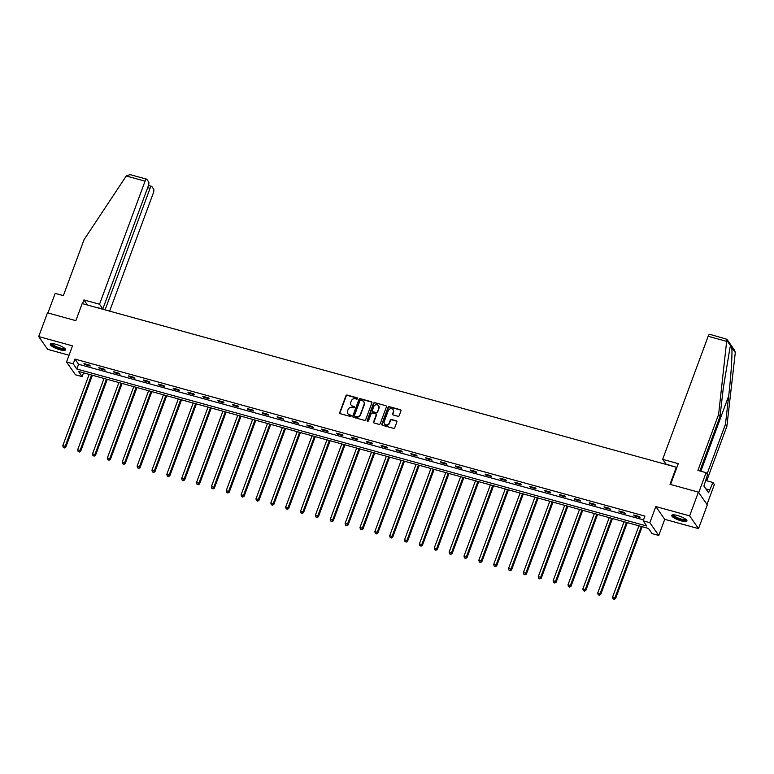 <?xml version="1.0" encoding="UTF-8"?>
<svg xmlns="http://www.w3.org/2000/svg" width="774" height="774" viewBox="0 0 774 774"><rect width="100%" height="100%" fill="white"/><g stroke="black" fill="none" stroke-linecap="round" stroke-linejoin="round"><path stroke-width="1.16" d="M357.569 398.639A0.716 0.658 -34.9 0 0 357.153 397.807L347.216 395.069A1.026 0.938 -34.9 0 0 345.939 395.746L339.738 412.513A1.026 0.938 -34.9 0 0 340.328 413.703L350.264 416.441A0.716 0.658 -34.9 0 0 351.096 415.377A0.716 0.658 -34.9 0 0 350.748 415.135L349.461 414.777A3.28 2.999 -34.9 0 1 347.574 410.975L348.087 409.581A3.28 2.999 -34.9 0 1 352.18 407.424L353.466 407.772A0.716 0.658 -34.9 0 0 354.298 406.718A0.716 0.658 -34.9 0 0 353.95 406.476L352.663 406.118A3.28 2.999 -34.9 0 1 350.777 402.316L351.29 400.913A3.28 2.999 -34.9 0 1 355.382 398.755L356.669 399.113A0.716 0.658 -34.9 0 0 357.569 398.639M357.588 398.242A0.716 0.658 -34.9 0 0 357.394 398.155L347.458 395.417A1.026 0.938 -34.9 0 0 346.181 396.094L339.979 412.861A1.026 0.938 -34.9 0 0 339.979 413.519M351.183 415.57A0.716 0.658 -34.9 0 0 350.99 415.483L349.461 414.777M354.386 406.911A0.716 0.658 -34.9 0 0 354.192 406.814L352.663 406.118M677.434 515.494A8.137 1.983 -159.7 0 0 671.687 515.358A8.137 1.983 -159.7 0 0 681.197 520.873A8.137 1.983 -159.7 0 0 686.944 521.008A8.137 1.983 -159.7 0 0 677.434 515.494M56.038 344.324A8.137 1.983 -159.7 0 0 50.291 344.188A8.137 1.983 -159.7 0 0 59.801 349.703A8.137 1.983 -159.7 0 0 65.558 349.838A8.137 1.983 -159.7 0 0 56.038 344.324M397.942 416.277A1.026 0.938 -34.9 0 0 399.22 415.609L400.961 410.907A1.026 0.938 -34.9 0 0 400.371 409.717L389.341 406.679A1.026 0.938 -34.9 0 0 388.055 407.347L381.853 424.113A1.026 0.938 -34.9 0 0 382.443 425.303L393.482 428.341A1.026 0.938 -34.9 0 0 394.759 427.674L396.859 421.985A1.026 0.938 -34.9 0 0 396.269 420.795L391.547 419.498A1.026 0.938 -34.9 0 0 390.27 420.176L389.225 422.991A2.738 2.506 -34.9 0 1 384.484 423.871A2.738 2.506 -34.9 0 1 384.223 421.607L388.306 410.578A2.738 2.506 -34.9 0 1 393.057 409.698A2.738 2.506 -34.9 0 1 393.308 411.952L392.631 413.79A1.026 0.938 -34.9 0 0 393.221 414.98L397.942 416.277M643.175 520.844L649.841 522.682L658.761 535.453L652.095 533.615L648.477 528.439L78.513 371.433L82.131 376.619L75.465 374.78L66.545 362.009L73.211 363.838L76.829 369.024L646.793 526.02L643.175 520.844L644.926 516.103L74.972 359.097L73.211 363.838M66.545 362.009L72.514 345.872L38.7 336.555L47.475 312.831L75.862 320.659L82.179 303.572L676.331 467.244L670.013 484.321L698.4 492.138L689.624 515.861L655.81 506.554L649.841 522.682M371.888 402.896A1.026 0.938 -34.9 0 0 371.297 401.706L360.258 398.668A1.026 0.938 -34.9 0 0 358.981 399.336L352.78 416.102A1.026 0.938 -34.9 0 0 353.37 417.292L364.399 420.33A1.026 0.938 -34.9 0 0 365.686 419.663L371.888 402.896M374.8 402.673L385.829 405.711A1.026 0.938 -34.9 0 1 386.419 406.901L380.218 423.668A1.026 0.938 -34.9 0 1 378.941 424.336L374.219 423.039A1.026 0.938 -34.9 0 1 373.629 421.849L376.145 415.048A1.026 0.938 -34.9 0 0 375.554 413.858L372.42 412.997A1.026 0.938 -34.9 0 0 371.143 413.674L368.521 420.746A0.716 0.658 -34.9 0 1 367.282 420.979A0.716 0.658 -34.9 0 1 367.215 420.388L373.523 403.341A1.026 0.938 -34.9 0 1 374.8 402.673L385.829 405.711M698.4 492.138L707.31 504.909L698.535 528.632L689.624 515.861M38.7 336.555L47.62 349.335L69.05 355.237M676.728 467.806L676.331 467.244M74.972 359.097L78.58 364.273L643.523 519.896M84.56 364.457L90.268 366.034L89.668 365.164L83.95 363.596L84.56 364.457L84.792 363.828M99.411 368.55L105.129 370.127L104.529 369.266L98.811 367.689L99.411 368.55L99.653 367.921M114.271 372.642L119.989 374.219L119.39 373.358L113.672 371.781L114.271 372.642L114.504 372.013M129.132 376.735L134.85 378.312L134.241 377.451L128.532 375.874L129.132 376.735L129.364 376.106M143.993 380.827L149.701 382.404L149.101 381.543L143.393 379.966L143.993 380.827L144.225 380.198M158.854 384.92L164.562 386.497L163.962 385.636L158.244 384.059L158.854 384.92L159.086 384.291M173.705 389.012L179.423 390.589L178.823 389.728L173.105 388.151L173.705 389.012L173.947 388.384M188.566 393.105L194.284 394.682L193.684 393.821L187.966 392.244L188.566 393.105L188.798 392.476M203.427 397.197L209.144 398.774L208.535 397.913L202.827 396.336L203.427 397.197L203.659 396.569M218.287 401.29L223.996 402.867L223.396 402.006L217.678 400.429L218.287 401.29L218.52 400.661M233.138 405.382L238.856 406.96L238.257 406.098L232.539 404.521L233.138 405.382L233.38 404.754M247.999 409.485L253.717 411.052L253.117 410.191L247.399 408.614L247.999 409.485L248.231 408.846M262.86 413.577L268.578 415.145L267.968 414.284L262.26 412.706L262.86 413.577L263.092 412.939M277.721 417.67L283.429 419.237L282.829 418.376L277.111 416.799L277.721 417.67L277.953 417.031M292.582 421.762L298.29 423.33L297.69 422.469L291.972 420.892L292.582 421.762L292.814 421.124M307.433 425.855L313.151 427.422L312.551 426.561L306.833 424.984L307.433 425.855L307.665 425.216M322.294 429.947L328.012 431.515L327.402 430.654L321.694 429.086L322.294 429.947L322.526 429.309M337.154 434.04L342.872 435.617L342.263 434.746L336.555 433.179L337.154 434.04L337.387 433.401M352.015 438.132L357.723 439.709L357.124 438.839L351.406 437.271L352.015 438.132L352.247 437.494M366.866 442.225L372.584 443.802L371.984 442.931L366.266 441.364L366.866 442.225L367.108 441.596M381.727 446.317L387.445 447.894L386.845 447.024L381.127 445.456L381.727 446.317L381.959 445.689M396.588 450.41L402.306 451.987L401.696 451.126L395.988 449.549L396.588 450.41L396.82 449.781M411.449 454.502L417.157 456.079L416.557 455.218L410.839 453.641L411.449 454.502L411.681 453.874M426.3 458.595L432.018 460.172L431.418 459.311L425.7 457.734L426.3 458.595L426.542 457.966M441.161 462.688L446.879 464.265L446.279 463.403L440.561 461.826L441.161 462.688L441.393 462.059M456.021 466.78L461.739 468.357L461.13 467.496L455.422 465.919L456.021 466.78L456.254 466.151M470.882 470.873L476.591 472.45L475.991 471.589L470.282 470.012L470.882 470.873L471.114 470.244M485.743 474.965L491.451 476.542L490.851 475.681L485.134 474.104L485.743 474.965L485.975 474.336M500.594 479.058L506.312 480.635L505.712 479.774L499.994 478.197L500.594 479.058L500.836 478.429M515.455 483.15L521.173 484.727L520.573 483.866L514.855 482.289L515.455 483.15L515.687 482.521M530.316 487.243L536.034 488.82L535.424 487.959L529.716 486.382L530.316 487.243L530.548 486.614M545.177 491.335L550.885 492.912L550.285 492.051L544.567 490.474L545.177 491.335L545.409 490.706M560.028 495.437L565.746 497.005L565.146 496.144L559.428 494.567L560.028 495.437L560.27 494.799M574.889 499.53L580.606 501.097L580.007 500.236L574.289 498.659L574.889 499.53L575.121 498.891M589.749 503.622L595.467 505.19L594.858 504.329L589.149 502.752L589.749 503.622L589.981 502.984M604.61 507.715L610.318 509.282L609.719 508.421L604.001 506.844L604.61 507.715L604.842 507.076M619.471 511.808L625.179 513.375L624.579 512.514L618.861 510.946L619.471 511.808L619.703 511.169M634.322 515.9L640.04 517.467L639.44 516.606L633.722 515.039L634.322 515.9L634.554 515.261M655.81 506.554L664.731 519.325L698.535 528.632M664.731 519.325L658.761 535.453M83.534 372.816L82.131 376.619M78.58 364.273L76.829 369.024M351.202 405.179A3.28 2.999 -34.9 0 0 352.905 406.466M348 413.848A3.28 2.999 -34.9 0 0 349.703 415.125M371.888 402.238A1.026 0.938 -34.9 0 0 371.539 402.054L360.5 399.016A1.026 0.938 -34.9 0 0 359.223 399.684L353.021 416.451A1.026 0.938 -34.9 0 0 353.021 417.109M360.81 400.255A0.716 0.658 -34.9 0 0 359.91 400.729L354.473 415.445A0.716 0.658 -34.9 0 0 354.879 416.277L356.233 416.644A3.28 2.999 -34.9 0 0 360.336 414.496L364.051 404.434A3.28 2.999 -34.9 0 0 362.164 400.622L360.81 400.255M363.857 401.909A3.28 2.999 -34.9 0 1 364.293 404.773L360.568 414.835A3.28 2.999 -34.9 0 1 356.475 416.993L355.121 416.615M376.145 414.39A1.026 0.938 -34.9 0 1 376.387 415.396L373.871 422.198A1.026 0.938 -34.9 0 0 373.871 422.856M375.042 403.012A1.026 0.938 -34.9 0 0 373.765 403.689L367.457 420.737A0.716 0.658 -34.9 0 0 367.437 421.133M378.757 407.995A2.738 2.506 -34.9 0 0 375.971 404.763A2.738 2.506 -34.9 0 0 373.755 406.621L372.313 410.501A1.026 0.938 -34.9 0 0 372.904 411.691L376.038 412.561A1.026 0.938 -34.9 0 0 377.315 411.884L378.999 408.343A2.738 2.506 -34.9 0 0 378.612 405.915M372.555 411.507A1.026 0.938 -34.9 0 0 373.145 412.039L372.904 411.691M378.999 408.343L377.557 412.232A1.026 0.938 -34.9 0 1 376.28 412.9L373.145 412.039M393.163 409.872A2.738 2.506 -34.9 0 1 393.55 412.3L392.873 414.138A1.026 0.938 -34.9 0 0 392.863 414.796M384.61 424.036A2.738 2.506 -34.9 0 0 389.467 423.339L389.225 422.991M396.868 421.327A1.026 0.938 -34.9 0 0 396.511 421.143L391.789 419.847A1.026 0.938 -34.9 0 0 390.512 420.514L389.467 423.339M400.961 410.249A1.026 0.938 -34.9 0 0 400.613 410.056L389.583 407.018A1.026 0.938 -34.9 0 0 388.296 407.695L382.095 424.462A1.026 0.938 -34.9 0 0 382.095 425.12M89.174 374.374L62.81 445.66L65.19 446.317L65.79 447.178L92.396 375.264M64.203 447.614L63.245 447.343L64.445 447.952L65.19 446.317L91.555 375.032M63.245 447.343L62.81 445.66M65.79 447.178L64.445 447.952M64.832 348.484A7.043 1.722 20.3 0 1 62.829 349.161A7.043 1.722 20.3 0 1 54.993 346.742A7.043 1.722 20.3 0 1 51.713 343.637M52.235 343.637A6.521 1.587 -159.7 0 0 55.951 346.491A6.521 1.587 -159.7 0 0 62.655 348.464A6.521 1.587 -159.7 0 0 64.435 348.145M50.629 343.849A8.088 1.974 -159.7 0 0 55.593 347.323A8.088 1.974 -159.7 0 0 63.507 349.587A8.088 1.974 -159.7 0 0 65.519 349.355M686.228 519.654A7.043 1.722 20.3 0 1 684.226 520.331A7.043 1.722 20.3 0 1 676.389 517.912A7.043 1.722 20.3 0 1 673.109 514.807M673.632 514.807A6.521 1.587 -159.7 0 0 677.347 517.661A6.521 1.587 -159.7 0 0 684.052 519.635A6.521 1.587 -159.7 0 0 685.832 519.315M672.026 515.02A8.088 1.974 -159.7 0 0 676.989 518.493A8.088 1.974 -159.7 0 0 684.903 520.757A8.088 1.974 -159.7 0 0 686.915 520.525M126.268 175.979L130.022 174.605L146.625 179.171A3.135 1.006 105.4 0 0 145.067 181.155L126.268 175.979L84.076 239.64L63.362 295.629L55.177 293.375L47.93 312.957M109.627 311.138L153.329 192.997A3.135 1.006 105.4 0 0 153.658 189.117L151.83 186.495A3.135 1.006 105.4 0 0 151.607 186.321A3.135 1.006 105.4 0 0 150.059 188.305L147.679 187.647M105.08 309.881L150.059 188.305M94.525 306.978L102.816 308.932L148.347 185.847A3.135 1.006 105.4 0 0 148.676 181.967L146.837 179.345A3.135 1.006 105.4 0 0 146.625 179.171M102.816 308.932L99.536 304.23L145.067 181.155M87.481 305.033L83.921 299.935L99.536 304.23M82.537 303.669L83.921 299.935M707.039 474.036L725.461 424.239L726.883 426.271L735.3 352.538L734.574 350.283L726.883 339.254L718.611 414.438L720.033 416.47L699.88 470.969M725.461 424.239L728.702 395.882C731.082 375.845 732.581 351.725 731.711 347.391L730.666 345.891L730.085 347.091L723.284 388.113L720.033 416.47M718.611 414.438L697.906 470.418L706.091 472.682L707.513 474.714L703.895 486.082L708.549 492.748L712.941 482.483L705.414 480.412M712.941 482.483L714.363 484.524L706.991 504.445L698.719 492.603L706.091 472.682M726.883 426.271L706.72 480.77M670.565 484.476L678.266 463.655L662.641 459.35L708.171 336.274A3.135 1.006 -74.6 0 1 709.719 334.291L726.883 339.254M662.641 459.35L665.921 464.042L674.773 466.809M709.603 489.903L705.84 488.868M104.035 378.467L77.671 449.752L80.051 450.41L80.651 451.271L107.257 379.357M79.054 451.706L78.106 451.445L79.296 452.045L80.051 450.41L106.415 379.125M78.106 451.445L77.671 449.752M80.651 451.271L79.296 452.045M118.896 382.559L92.522 453.845L94.902 454.502L95.512 455.364L122.108 383.449M93.915 455.799L92.967 455.538L94.157 456.138L94.902 454.502L121.276 383.217M92.967 455.538L92.522 453.845M95.512 455.364L94.157 456.138M133.757 386.652L107.383 457.937L109.763 458.595L110.372 459.456L136.969 387.542M108.776 459.891L107.818 459.63L109.018 460.23L109.763 458.595L136.137 387.31M107.818 459.63L107.383 457.937M110.372 459.456L109.018 460.23M148.608 390.744L122.244 462.03L124.624 462.688L125.224 463.549L151.83 391.634M123.637 463.984L122.679 463.723L123.879 464.323L124.624 462.688L150.998 391.402M122.679 463.723L122.244 462.03M125.224 463.549L123.879 464.323M163.469 394.837L137.104 466.122L139.484 466.78L140.084 467.641L166.691 395.727M138.488 468.077L137.54 467.815L138.73 468.425L139.484 466.78L165.849 395.495M137.54 467.815L137.104 466.122M140.084 467.641L138.73 468.425M178.33 398.929L151.956 470.215L154.345 470.873L154.945 471.734L181.551 399.819M153.349 472.169L152.401 471.908L153.591 472.517L154.345 470.873L180.71 399.587M152.401 471.908L151.956 470.215M154.945 471.734L153.591 472.517M193.19 403.022L166.816 474.307L169.196 474.965L169.806 475.826L196.403 403.912M168.21 476.262L167.261 476L168.451 476.61L169.196 474.965L195.57 403.68M167.261 476L166.816 474.307M169.806 475.826L168.451 476.61M208.042 407.114L181.677 478.4L184.057 479.058L184.657 479.919L211.263 408.004M183.07 480.354L182.113 480.093L183.312 480.702L184.057 479.058L210.431 407.772M182.113 480.093L181.677 478.4M184.657 479.919L183.312 480.702M222.902 411.207L196.538 482.492L198.918 483.15L199.518 484.011L226.124 412.097M197.931 484.447L196.973 484.185L198.163 484.795L198.918 483.15L225.282 411.865M196.973 484.185L196.538 482.492M199.518 484.011L198.163 484.795M237.763 415.299L211.399 486.585L213.779 487.243L214.379 488.104L240.985 416.189M212.782 488.539L211.834 488.278L213.024 488.887L213.779 487.243L240.143 415.957M211.834 488.278L211.399 486.585M214.379 488.104L213.024 488.887M252.624 419.392L226.25 490.677L228.63 491.335L229.239 492.196L255.836 420.282M227.643 492.632L226.695 492.37L227.885 492.98L228.63 491.335L255.004 420.05M226.695 492.37L226.25 490.677M229.239 492.196L227.885 492.98M267.485 423.494L241.111 494.77L243.491 495.428L244.091 496.289L270.697 424.375M242.504 496.724L241.546 496.463L242.746 497.072L243.491 495.428L269.865 424.142M241.546 496.463L241.111 494.77M244.091 496.289L242.746 497.072M282.336 427.587L255.971 498.872L258.352 499.52L258.951 500.391L285.558 428.467M257.365 500.817L256.407 500.555L257.607 501.165L258.352 499.52L284.716 428.235M256.407 500.555L255.971 498.872M258.951 500.391L257.607 501.165M297.197 431.679L270.832 502.965L273.212 503.613L273.812 504.484L300.418 432.56M272.216 504.909L271.268 504.648L272.458 505.258L273.212 503.613L299.577 432.327M271.268 504.648L270.832 502.965M273.812 504.484L272.458 505.258M312.057 435.772L285.683 507.057L288.073 507.705L288.673 508.576L315.27 436.652M287.077 509.002L286.128 508.741L287.318 509.35L288.073 507.705L314.438 436.42M286.128 508.741L285.683 507.057M288.673 508.576L287.318 509.35M326.918 439.864L300.544 511.15L302.924 511.798L303.534 512.669L330.13 440.745M301.937 513.094L300.989 512.833L302.179 513.443L302.924 511.798L329.298 440.522M300.989 512.833L300.544 511.15M303.534 512.669L302.179 513.443M341.769 443.957L315.405 515.242L317.785 515.9L318.385 516.761L344.991 444.837M316.798 517.187L315.84 516.926L317.04 517.535L317.785 515.9L344.159 444.615M315.84 516.926L315.405 515.242M318.385 516.761L317.04 517.535M356.63 448.049L330.266 519.335L332.646 519.993L333.246 520.854L359.852 448.93M331.659 521.279L330.701 521.018L331.891 521.628L332.646 519.993L359.01 448.707M330.701 521.018L330.266 519.335M333.246 520.854L331.891 521.628M371.491 452.142L345.127 523.427L347.507 524.085L348.107 524.946L374.713 453.022M346.51 525.382L345.562 525.111L346.752 525.72L347.507 524.085L373.871 452.8M345.562 525.111L345.127 523.427M348.107 524.946L346.752 525.72M386.352 456.234L359.978 527.52L362.358 528.178L362.967 529.039L389.564 457.124M361.371 529.474L360.423 529.203L361.613 529.813L362.358 528.178L388.732 456.892M360.423 529.203L359.978 527.52M362.967 529.039L361.613 529.813M401.213 460.327L374.839 531.612L377.219 532.27L377.818 533.131L404.425 461.217M376.232 533.567L375.274 533.305L376.474 533.905L377.219 532.27L403.593 460.985M375.274 533.305L374.839 531.612M377.818 533.131L376.474 533.905M416.064 464.419L389.699 535.705L392.079 536.363L392.679 537.224L419.285 465.309M391.093 537.659L390.135 537.398L391.334 537.998L392.079 536.363L418.444 465.077M390.135 537.398L389.699 535.705M392.679 537.224L391.334 537.998M430.924 468.512L404.56 539.797L406.94 540.455L407.54 541.316L434.146 469.402M405.944 541.752L404.996 541.49L406.186 542.09L406.94 540.455L433.305 469.17M404.996 541.49L404.56 539.797M407.54 541.316L406.186 542.09M445.785 472.604L419.411 543.89L421.791 544.548L422.401 545.409L448.997 473.495M420.804 545.844L419.856 545.583L421.046 546.183L421.791 544.548L448.165 473.262M419.856 545.583L419.411 543.89M422.401 545.409L421.046 546.183M460.646 476.697L434.272 547.982L436.652 548.64L437.262 549.501L463.858 477.587M435.665 549.937L434.717 549.675L435.907 550.285L436.652 548.64L463.026 477.355M434.717 549.675L434.272 547.982M437.262 549.501L435.907 550.285M475.497 480.789L449.133 552.075L451.513 552.733L452.113 553.594L478.719 481.68M450.526 554.029L449.568 553.768L450.768 554.378L451.513 552.733L477.887 481.447M449.568 553.768L449.133 552.075M452.113 553.594L450.768 554.378M490.358 484.882L463.994 556.167L466.374 556.825L466.974 557.686L493.58 485.772M465.377 558.122L464.429 557.861L465.619 558.47L466.374 556.825L492.738 485.54M464.429 557.861L463.994 556.167M466.974 557.686L465.619 558.47M505.219 488.974L478.845 560.26L481.234 560.918L481.834 561.779L508.441 489.865M480.238 562.214L479.29 561.953L480.48 562.563L481.234 560.918L507.599 489.632M479.29 561.953L478.845 560.26M481.834 561.779L480.48 562.563M520.08 493.067L493.706 564.352L496.086 565.01L496.695 565.871L523.292 493.957M495.099 566.307L494.151 566.046L495.341 566.655L496.086 565.01L522.46 493.725M494.151 566.046L493.706 564.352M496.695 565.871L495.341 566.655M534.931 497.16L508.566 568.445L510.946 569.103L511.546 569.964L538.153 498.05M509.96 570.399L509.002 570.138L510.201 570.748L510.946 569.103L537.32 497.817M509.002 570.138L508.566 568.445M511.546 569.964L510.201 570.748M549.792 501.252L523.427 572.537L525.807 573.195L526.407 574.056L553.013 502.142M524.82 574.492L523.863 574.231L525.062 574.84L525.807 573.195L552.172 501.91M523.863 574.231L523.427 572.537M526.407 574.056L525.062 574.84M564.652 505.354L538.288 576.63L540.668 577.288L541.268 578.149L567.874 506.235M539.671 578.584L538.723 578.323L539.913 578.933L540.668 577.288L567.032 506.002M538.723 578.323L538.288 576.63M541.268 578.149L539.913 578.933M579.513 509.447L553.139 580.732L555.519 581.38L556.129 582.251L582.725 510.327M554.532 582.677L553.584 582.416L554.774 583.025L555.519 581.38L581.893 510.095M553.584 582.416L553.139 580.732M556.129 582.251L554.774 583.025M594.374 513.539L568 584.825L570.38 585.473L570.989 586.344L597.586 514.42M569.393 586.769L568.435 586.508L569.635 587.118L570.38 585.473L596.754 514.188M568.435 586.508L568 584.825M570.989 586.344L569.635 587.118M609.225 517.632L582.861 588.917L585.241 589.565L585.841 590.436L612.447 518.512M584.254 590.862L583.296 590.601L584.496 591.21L585.241 589.565L611.605 518.28M583.296 590.601L582.861 588.917M585.841 590.436L584.496 591.21M624.086 521.724L597.721 593.01L600.102 593.658L600.701 594.529L627.308 522.605M599.105 594.954L598.157 594.693L599.347 595.303L600.102 593.658L626.466 522.382M598.157 594.693L597.721 593.01M600.701 594.529L599.347 595.303M638.947 525.817L612.573 597.102L614.962 597.751L615.562 598.621L642.159 526.697M613.966 599.047L613.018 598.786L614.208 599.395L614.962 597.751L641.327 526.475M613.018 598.786L612.573 597.102M615.562 598.621L614.208 599.395M735.3 352.538L731.711 347.391M730.666 345.891L727.076 340.753M726.97 341.45L708.171 336.274M700.838 471.231L728.702 395.882M151.607 186.321L148.482 185.46"/></g></svg>
